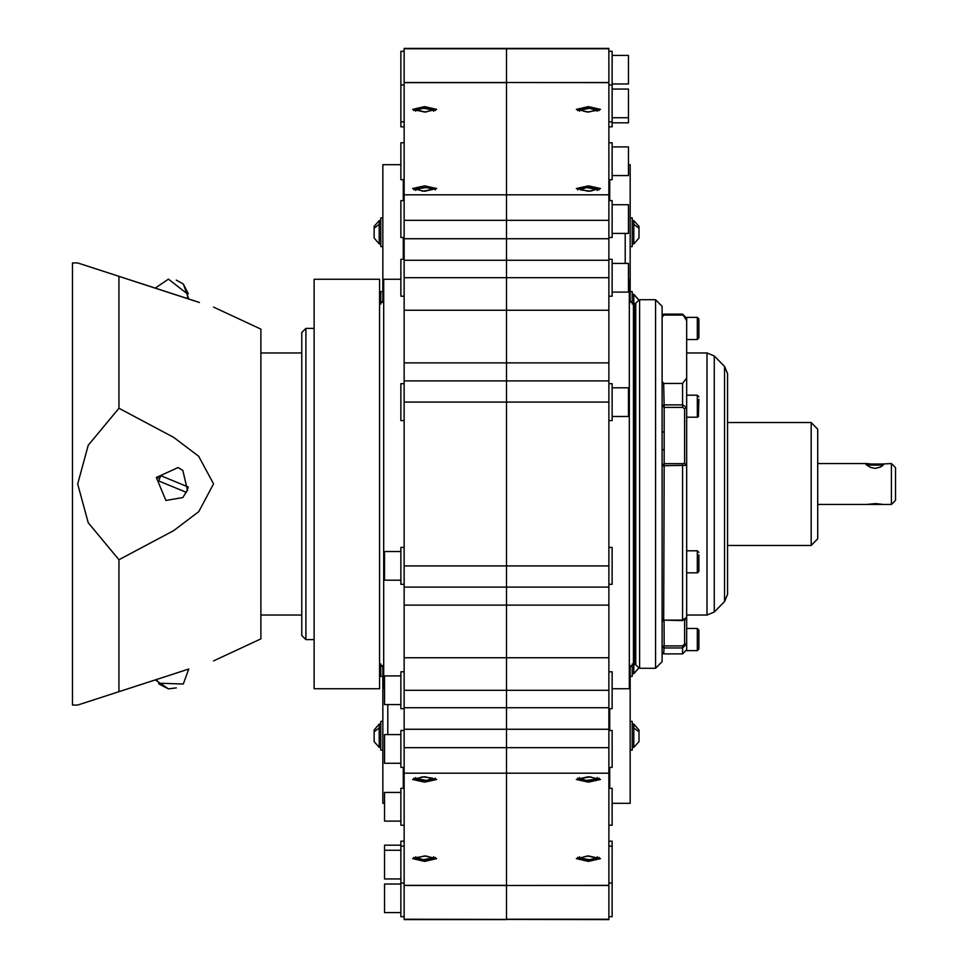 <?xml version="1.0" encoding="UTF-8"?>
<svg xmlns="http://www.w3.org/2000/svg" width="968" height="968" viewBox="0 0 968 968"><rect width="100%" height="100%" fill="white"/><g stroke="black" fill="none" stroke-linecap="round" stroke-linejoin="round"><path stroke-width="1.45" d="M314.092 688.708L314.092 279.292L379.601 279.292L379.601 688.708L314.092 688.708M183.678 670.655L77.718 705.091L72.527 705.091L72.527 262.909L77.718 262.909L188.76 298.991L183.291 284.023L176.345 280.163M183.678 297.345L198.803 302.258M199.372 302.439L118.919 276.303L118.919 408.23L173.804 437.427L198.743 456.279L213.613 483.927L198.827 511.636L173.768 530.597L118.919 559.77L88.257 522.768L77.718 484L88.257 445.232L118.919 408.23M260.864 615.019L301.81 615.019L301.81 352.981L260.864 352.981M213.613 660.938L260.864 638.892L260.864 329.108L213.613 307.062M118.919 559.77L118.919 691.696M314.092 328.418L305.9 328.418L301.81 332.508L301.81 635.492L305.9 639.582L314.092 639.582M305.9 328.418L305.9 639.582M155.219 679.899L168.444 688.805L158.74 683.928L160.736 683.275L183.291 683.977L188.76 669.009L173.841 673.861M168.444 688.805L176.345 687.837M183.291 284.023L188.288 293.667L186.279 293.026L168.444 279.195L155.219 288.101M158.74 480.951L160.736 475.615L188.288 487.049L186.279 492.385L158.74 480.951M188.288 487.049L160.736 475.615M187.598 490.474L182.783 470.496L178.148 467.592L156.392 477.526L165.843 500.408L182.783 497.504L187.514 489.808M424.637 106.649L436.713 109.36L424.637 112.082L412.562 109.36L424.637 106.649M424.637 185.856L436.713 188.566L424.637 191.289L412.562 188.566L424.637 185.856M404.164 82.667L404.164 48.4L506.518 48.4L506.518 238.769L506.518 82.667L404.164 82.667L404.164 277.671L506.518 277.671L506.518 565.881L506.518 277.671L608.872 277.671L608.872 565.881L506.518 565.881L506.518 690.329L506.518 565.881L404.164 565.881L404.164 402.119L608.872 402.119M404.164 220.365L608.872 220.365L608.872 260.223L506.518 260.223L506.518 238.769L506.518 277.671L506.518 260.223L404.164 260.223M424.637 855.918L436.713 858.64L424.637 861.351L412.562 858.64L424.637 855.918M424.637 776.711L436.713 779.434L424.637 782.144L412.562 779.434L424.637 776.711M404.164 747.635L404.164 919.6L506.518 919.6L506.518 773.166L608.872 773.166L608.872 747.635L506.518 747.635L506.518 773.166L506.518 729.231L506.518 747.635L404.164 747.635L404.164 565.881M404.164 587.14L608.872 587.14L608.872 690.329L506.518 690.329L506.518 729.231L506.518 690.329L404.164 690.329M608.872 380.86L404.164 380.86L404.164 277.671M404.164 380.86L404.164 402.119M383.691 300.165L379.601 304.267M383.691 667.835L379.601 663.733M384.514 688.708L383.691 688.708L383.691 279.292L400.885 279.292M384.514 803.355L382.868 803.355L382.868 665.379M403.341 788.315L403.341 767.321M403.341 259.315L403.341 237.535M403.341 200.678L403.341 179.685M382.868 302.621L382.868 164.645L400.885 164.645M588.399 861.351L576.323 858.64L588.399 855.918L600.487 858.64L588.399 861.351M588.399 782.144L576.323 779.434L588.399 776.711L600.487 779.434L588.399 782.144M404.164 773.166L506.518 773.166L506.518 885.333L404.164 885.333M608.872 773.166L608.872 885.478L506.518 885.478L608.872 885.333M608.872 747.635L608.872 690.329M588.399 112.082L576.323 109.36L588.399 106.649L600.487 109.36L588.399 112.082M588.399 191.289L576.323 188.566L588.399 185.856L600.487 188.566L588.399 191.289M608.872 220.365L608.872 82.522L506.518 82.522L608.872 82.667M404.164 919.201L608.872 919.6L608.872 885.478M608.872 919.201L506.518 919.201L506.518 885.478L404.164 885.478M608.872 82.522L608.872 48.4L506.518 48.4L506.518 82.522L404.164 82.522M608.872 587.14L608.872 565.881M608.872 260.223L608.872 277.671M628.522 164.645L630.168 164.645L630.168 302.621M609.695 179.685L609.695 200.678M609.695 708.685L609.695 730.465M609.695 767.321L609.695 788.315M630.168 665.379L630.168 803.355L612.151 803.355M629.345 667.835L634.234 663.733L639.582 668.235L655.554 668.235L662.1 661.688L662.1 306.312L655.554 299.765L639.582 299.765L634.234 304.267L629.345 300.165M628.522 279.292L629.345 279.292L629.345 688.708L612.151 688.708M639.582 668.235L639.582 299.765M655.554 668.235L655.554 299.765M817.682 504.473L891.371 504.473L891.371 463.527L895.473 467.629L895.473 500.371L891.371 504.473M865.586 464.011L884.413 464.011L865.586 464.011L866.808 465.209M866.832 465.076L883.155 465.076M811.124 422.592L811.124 545.408L817.682 538.861L817.682 429.139L811.124 422.592L727.609 422.592L727.609 373.6L727.609 594.4L724.609 601.636L724.609 366.364L727.609 373.6M664.133 620.149L662.79 620.161L662.1 618.77L663.733 620.149L682.573 620.149L686.663 617.245L686.663 572.85L697.71 572.802L698.944 571.205L698.944 568.712M697.311 572.85L697.311 550.731L686.663 550.731L686.663 465.305L662.1 465.777L664.145 463.684L663.733 620.149L682.573 620.561L682.573 463.684L664.145 463.684L664.145 431.97L662.1 432.006M664.145 431.97L664.145 407.359L662.1 405.568L663.733 404.902L682.573 404.902L686.663 407.359L686.663 643.805L682.573 647.919L663.733 647.919L662.1 646.37L664.145 645.946L663.733 653.908L682.573 653.908L682.573 645.946L664.145 645.946L664.084 620.561M724.609 601.636L714.227 612.018L706.991 615.019L686.663 615.019L686.663 628.522L697.311 628.522L697.311 650.629L698.944 648.996L698.944 630.168L697.311 628.522M682.573 653.908L686.663 649.818L686.663 643.805L684.618 643.926L682.573 645.946M686.663 320.589L686.663 318.182L682.573 314.092L686.663 320.589L686.663 377.944L682.573 383.413L663.733 383.413L662.1 381.319M663.733 383.413L664.145 407.359L682.573 407.359L684.618 408.774L686.663 407.359L686.663 377.944M662.1 317.201L663.733 315.12L682.573 315.12M684.618 408.774L684.618 463.309L682.573 463.684M811.124 545.408L727.609 545.408L727.609 579.602M686.663 407.359L686.663 395.15L697.311 395.15L697.311 417.269L698.472 416.784L698.944 399.276M684.618 463.309L686.663 465.305M664.145 449.116L662.1 450.229M662.1 484L662.1 465.777L662.1 484M664.145 621.529L662.1 620.004M686.663 414.352L686.663 417.269L697.311 417.269M698.944 326.301L698.944 333.222M698.944 330.536L698.944 323.614M698.944 326.361L698.944 337.832L697.311 339.478L697.311 317.371L698.944 319.004L698.944 326.361M698.944 641.699L698.944 634.778M698.944 637.464L698.944 644.385M698.944 554.87L698.944 571.205M686.663 551.24L686.663 572.85M404.164 584.309L400.885 584.309L400.885 547.464L404.164 547.464M404.164 708.685L400.885 708.685L400.885 671.84L404.164 671.84M404.164 767.321L400.885 767.321L400.885 730.465L404.164 730.465M404.164 825.159L400.885 825.159L400.885 788.315L404.164 788.315M404.164 916.732L400.885 916.732L400.885 841.144L404.164 841.144M400.885 580.219L384.514 580.219L384.514 551.554L400.885 551.554M400.885 704.595L384.514 704.595L384.514 675.93L400.885 675.93M400.885 763.22L384.514 763.22L384.514 734.567L400.885 734.567M400.885 821.07L384.514 821.07L384.514 792.405L400.885 792.405M400.885 878.92L384.514 878.92L384.514 845.233L400.885 845.233M400.885 912.642L384.514 912.642L384.514 883.978L400.885 883.978M608.872 547.464L612.151 547.464L612.151 584.309L608.872 584.309M608.872 671.84L612.151 671.84L612.151 708.685L608.872 708.685M608.872 730.465L612.151 730.465L612.151 767.321L608.872 767.321M608.872 788.315L612.151 788.315L612.151 825.159L608.872 825.159M608.872 841.144L612.151 841.144L612.151 916.732L608.872 916.732M380.823 663.927L380.823 676.378L382.868 676.378M382.868 750.127L380.823 750.127L380.823 721.462L382.868 721.462M379.274 747.465L379.274 724.125L374.071 729.957L374.071 741.633L379.274 747.465L380.823 747.465M379.274 224.298L379.274 220.535L374.071 226.367L374.071 238.043L379.274 243.876L379.274 224.298L374.071 228.254M382.868 217.873L380.823 217.873L380.823 246.537L382.868 246.537M382.868 291.622L380.823 291.622L380.823 304.073M630.168 676.378L632.213 676.378L632.213 663.927M630.168 721.462L632.213 721.462L632.213 750.127L630.168 750.127M633.762 663.733L633.762 673.716L638.965 667.63M633.762 744.368L633.762 747.465L638.965 741.633L638.965 729.957L633.762 724.125L633.762 744.368M633.762 224.298L633.762 243.876L638.965 238.043L638.965 226.367L633.762 220.535L633.762 224.298L638.965 228.254M632.213 294.284L633.762 294.284L633.762 304.267M638.965 300.116L633.762 294.284L638.965 300.37M630.168 246.537L632.213 246.537L632.213 217.873L630.168 217.873M632.213 304.073L632.213 291.622L630.168 291.622M404.164 420.536L400.885 420.536L400.885 383.691L404.164 383.691M612.151 387.781L628.522 387.781L628.522 416.446L612.151 416.446M404.164 296.16L400.885 296.16L400.885 259.315L404.164 259.315M612.151 263.405L628.522 263.405L628.522 292.07L612.151 292.07M404.164 237.535L400.885 237.535L400.885 200.678L404.164 200.678M612.151 204.78L628.522 204.78L628.522 233.433L612.151 233.433M404.164 179.685L400.885 179.685L400.885 142.84L404.164 142.84M612.151 146.93L628.522 146.93L628.522 175.595L612.151 175.595M404.164 126.856L400.885 126.856L400.885 51.268L404.164 51.268M612.151 89.08L628.522 89.08L628.522 122.767L612.151 122.767M612.151 55.358L628.522 55.358L628.522 84.022L612.151 84.022M608.872 51.268L612.151 51.268L612.151 126.856L608.872 126.856M608.872 142.84L612.151 142.84L612.151 179.685L608.872 179.685M608.872 200.678L612.151 200.678L612.151 237.535L608.872 237.535M608.872 259.315L612.151 259.315L612.151 296.16L608.872 296.16M608.872 383.691L612.151 383.691L612.151 420.536L608.872 420.536M387.781 704.595L387.781 734.567M625.255 263.405L625.255 233.433M597.316 190.406L598.127 188.821L585.955 187.175L578.646 188.845L577.642 189.801M586.402 187.574L596.591 189.365L590.395 191.156L580.461 189.813L586.402 187.574M597.316 111.199L598.163 109.638L589.887 107.932L578.646 109.638L579.493 111.199M589.621 108.343L596.506 110.437L587.189 111.985L580.219 110.158L589.621 108.343M435.394 189.801L434.39 188.845L427.082 187.175L414.909 188.821L415.72 190.406M422.641 191.156L416.688 188.917L426.634 187.574L432.817 189.365L422.641 191.156M433.543 111.199L434.39 109.638L423.149 107.932L414.873 109.638L415.72 111.199M425.847 111.985L416.446 110.158L423.415 108.343L432.732 109.892L425.847 111.985M415.72 856.801L414.873 858.362L423.149 860.068L434.39 858.362L433.543 856.801M423.415 859.657L416.53 857.563L425.847 856.014L432.817 857.842L423.415 859.657M579.493 856.801L578.646 858.362L589.887 860.068L598.163 858.362L597.316 856.801M587.189 856.014L596.591 857.842L589.621 859.657L580.304 858.108L587.189 856.014M415.72 777.594L414.909 779.18L427.082 780.825L434.39 779.155L435.394 778.199M426.634 780.426L416.446 778.635L422.641 776.844L432.575 778.187L426.634 780.426M579.493 777.594L578.646 779.155L585.955 780.825L598.127 779.18L597.316 777.594M590.395 776.844L596.349 779.083L586.402 780.426L580.219 778.635L590.395 776.844M156.392 679.524L159.502 683.674M187.598 298.616L187.514 293.425M156.392 477.526L159.502 478.192M608.872 194.834L404.164 194.834M608.872 238.769L404.164 238.769M608.872 707.777L404.164 707.777M608.872 729.231L404.164 729.231M404.164 48.799L608.872 48.799M608.872 605.169L404.164 605.169M404.164 362.831L608.872 362.831M404.164 657.695L608.872 657.695M608.872 310.304L404.164 310.304M633.435 663.733L633.435 304.267M635.673 664.338L635.673 303.662M634.234 663.733L634.234 304.267M682.573 407.359L682.573 383.413M663.733 315.12L663.733 314.092L682.573 314.092M684.618 620.125L684.618 643.926M706.991 615.019L706.991 352.981L686.663 352.981M714.227 612.018L714.227 355.982L706.991 352.981M682.573 620.149L685.755 619.351L686.663 617.245M379.274 727.888L374.071 731.844M633.762 727.888L638.965 731.844M403.341 778.78L404.164 778.78M403.341 189.22L404.164 189.22M609.695 189.22L608.872 189.22M609.695 778.78L608.872 778.78M866.529 504.473L875.532 503.638L883.421 504.473M817.682 463.527L866.529 463.527L875.314 464.362L891.371 463.527M883.191 465.209L880.456 467.048L875.375 468.391L870.45 467.471L866.771 464.979M663.733 314.092L662.1 315.725M663.733 653.908L662.1 652.275M724.609 366.364L714.227 355.982M697.311 395.15L698.944 396.795M686.663 317.371L697.311 317.371M686.663 339.478L697.311 339.478M686.663 650.629L697.311 650.629M697.311 550.731L698.944 552.377M404.164 846.165L400.885 846.165M404.164 883.01L400.885 883.01M384.514 850.255L400.885 850.255M608.872 846.165L612.151 846.165M608.872 883.01L612.151 883.01M380.823 673.716L379.601 673.716L380.823 673.716M380.823 724.125L379.274 724.125M380.823 220.535L379.274 220.535M380.823 243.876L379.274 243.876M380.823 294.284L379.601 294.284M632.213 673.716L633.762 673.716L638.965 667.884L633.762 673.716L632.213 673.716M632.213 747.465L633.762 747.465M632.213 724.125L633.762 724.125M632.213 220.535L633.762 220.535M632.213 243.876L633.762 243.876M628.522 117.745L612.151 117.745M404.164 121.835L400.885 121.835M404.164 84.99L400.885 84.99M608.872 121.835L612.151 121.835M608.872 84.99L612.151 84.99M598.163 188.845L599.168 189.801M598.163 109.638L599.168 110.594M578.646 109.638L577.642 110.594M414.873 188.845L413.868 189.801M414.873 109.638L413.868 110.594M434.39 109.638L435.394 110.594M414.873 858.362L413.868 857.406M434.39 858.362L435.394 857.406M598.163 858.362L599.168 857.406M578.646 858.362L577.642 857.406M414.873 779.155L413.868 778.199M598.163 779.155L599.168 778.199M578.646 779.155L577.642 778.199"/></g></svg>
